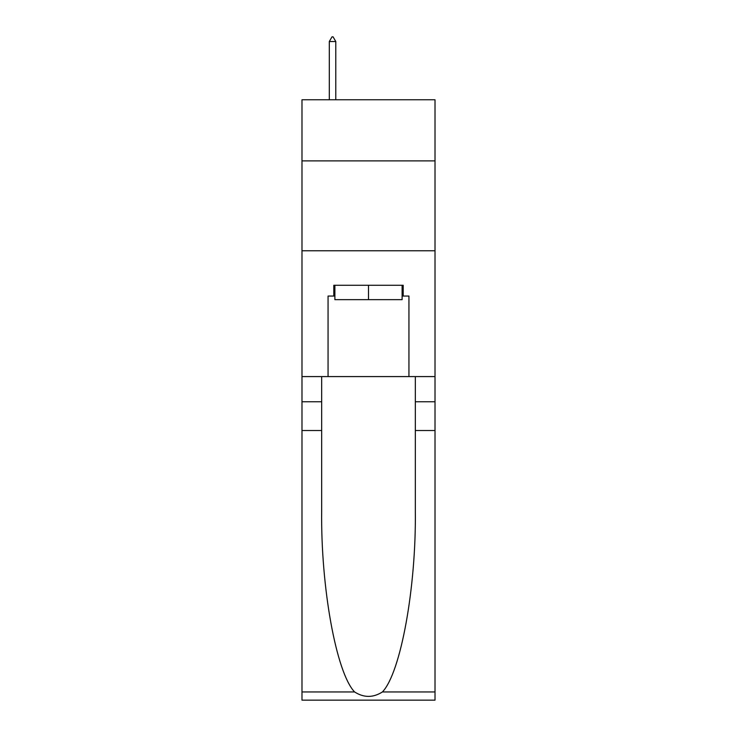 <?xml version="1.0" encoding="UTF-8"?>
<svg xmlns="http://www.w3.org/2000/svg" width="737" height="737" viewBox="0 0 737 737"><rect width="100%" height="100%" fill="white"/><g stroke="black" fill="none" stroke-linecap="round" stroke-linejoin="round"><path stroke-width="1.11" d="M435.014 160.878L435.014 99.762L301.986 99.762L301.986 160.878L435.014 160.878L435.014 376.589L408.943 376.589L408.943 296.062L403.194 296.062L403.194 285.274L333.806 285.274L333.806 296.062L334.884 296.062M301.986 430.519L321.673 430.519L321.673 510.677C320.715 587.297 336.265 672.89 354.589 691.951C363.857 697.865 373.125 697.865 382.411 691.951L435.014 691.951L435.014 700.15L301.986 700.15L301.986 160.878M402.116 285.274L402.116 299.655L334.884 299.655L334.884 285.274M368.5 285.274L368.5 299.655M382.411 691.951C400.735 672.89 416.285 587.297 415.327 510.677L415.327 376.589M415.327 430.519L435.014 430.519L435.014 376.589M321.673 376.589L321.673 430.519M435.014 691.951L435.014 430.519M301.986 376.589L328.057 376.589L328.057 296.062L333.806 296.062M301.986 250.764L435.014 250.764M328.057 376.589L408.943 376.589M402.116 296.062L403.194 296.062M335.786 41.521L333.087 36.85L332.009 36.85L329.31 41.521L335.786 41.521L335.786 99.762M329.31 41.521L329.31 99.762M415.327 401.757L435.014 401.757M321.673 401.757L301.986 401.757M301.986 691.951L354.589 691.951"/></g></svg>
